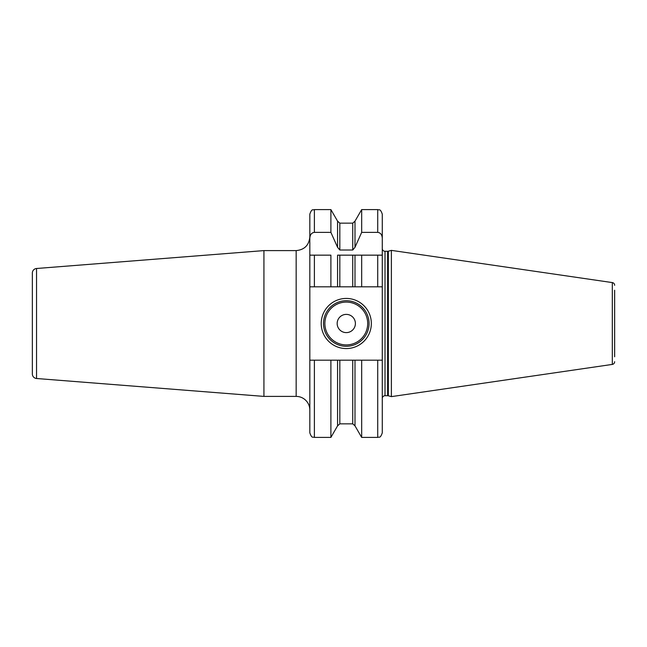 <?xml version="1.0" encoding="UTF-8"?>
<svg xmlns="http://www.w3.org/2000/svg" width="647" height="647" viewBox="0 0 647 647"><rect width="100%" height="100%" fill="white"/><g stroke="black" fill="none" stroke-linecap="round" stroke-linejoin="round"><path stroke-width="0.97" d="M352.736 360.177L352.736 423.85L354.993 425.847L354.993 360.177L339.829 360.177L339.829 423.85L337.564 425.847L330.892 437.412L330.892 360.177L314.385 360.177L314.385 437.412C313.043 436.531 312 439.078 309.832 432.851L309.832 286.823L339.829 286.823L337.564 286.823L337.564 255.153L361.673 255.153L354.993 255.153L354.993 286.823L339.829 286.823L339.829 255.153M352.736 250.017L352.736 223.15L354.993 221.153L354.993 247.316L352.736 250.017L339.829 250.017L337.564 247.316L330.892 232.37L330.892 209.588L314.385 209.588C313.043 210.469 312 207.922 309.832 214.149L309.832 286.823M309.832 410.069A13.668 13.668 0 0 0 296.164 396.401L296.164 250.599C304.462 249.791 309.023 245.229 309.832 236.931M354.993 425.847L361.673 437.412L377.719 437.412L377.719 360.177L382.28 360.177L382.28 432.851L382.28 214.149L382.28 255.153L361.673 255.153L361.673 286.823L352.736 286.823L352.736 255.153M321.219 323.5A25.063 25.063 0 0 1 346.282 298.437A25.063 25.063 0 0 1 371.338 323.5A25.063 25.063 0 0 1 346.282 348.563A25.063 25.063 0 0 1 321.219 323.5M323.5 323.5A22.782 22.782 0 0 1 346.282 300.718A22.782 22.782 0 0 1 369.065 323.5A22.782 22.782 0 0 1 346.282 346.282A22.782 22.782 0 0 1 323.5 323.5M337.168 323.5A9.115 9.115 0 0 0 346.282 332.615A9.115 9.115 0 0 0 355.397 323.5A9.115 9.115 0 0 0 346.282 314.385A9.115 9.115 0 0 0 337.168 323.5M377.719 286.823L382.28 286.823L382.28 255.153L377.719 255.153L377.719 286.823L361.673 286.823M330.892 286.823L330.892 255.153L309.832 255.153L314.385 255.153L314.385 286.823M314.385 360.177L309.832 360.177M309.832 238.136C310.091 234.643 311.603 232.726 314.385 232.37L330.892 232.37M354.993 247.316L361.673 232.37L361.673 209.588L354.993 221.153M382.28 238.136C382.021 234.651 380.501 232.726 377.719 232.37L361.673 232.37M337.564 425.847L337.564 360.177L330.892 360.177M337.564 247.316L337.564 221.153L330.892 209.588M339.829 360.177L337.564 360.177M354.993 360.177L361.673 360.177L361.673 437.412M377.719 360.177L361.673 360.177M382.28 255.153L382.28 286.823L382.28 255.153M263.927 396.401L263.927 250.599L36.547 268.497L36.547 378.503L263.927 396.401L296.164 396.401M263.927 250.599L296.164 250.599M36.547 268.497A4.553 4.553 0 0 0 32.35 273.034L32.35 373.966A4.553 4.553 0 0 0 36.547 378.503M614.65 290.236L614.65 356.764M614.65 361.705A2.734 2.734 0 0 1 612.313 364.415L391.386 396.627L391.386 250.373L612.313 282.585L612.313 364.415M614.65 285.295A2.734 2.734 0 0 0 612.313 282.585M382.28 248.545A2.734 2.734 0 0 0 385.014 251.279L387.626 251.279A2.734 2.734 0 0 0 388.337 251.19L391.386 250.373M382.28 398.455A2.734 2.734 0 0 1 385.014 395.721L387.626 395.721A2.734 2.734 0 0 1 388.337 395.81L391.386 396.627M324.867 323.5A21.416 21.416 0 0 0 346.282 344.916A21.416 21.416 0 0 0 367.698 323.5A21.416 21.416 0 0 0 346.282 302.084A21.416 21.416 0 0 0 324.867 323.5M314.385 209.588L314.385 232.37M337.564 221.153L339.829 223.15L339.829 250.017M377.719 232.37L377.719 209.588L361.673 209.588M388.337 395.81L388.337 251.19M387.626 395.721L387.626 251.279M385.014 395.721L385.014 251.279M330.892 437.412L314.385 437.412M352.736 423.85L339.829 423.85M352.736 223.15L339.829 223.15M377.719 437.412C379.069 436.531 380.113 439.078 382.28 432.851M377.719 209.588C379.069 210.469 380.113 207.922 382.28 214.149"/></g></svg>
